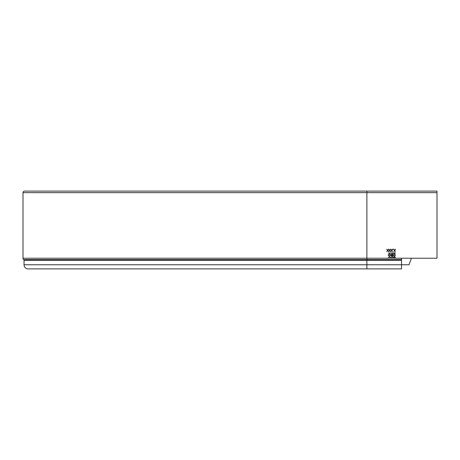 <?xml version="1.0" encoding="UTF-8"?>
<svg xmlns="http://www.w3.org/2000/svg" width="460" height="460" viewBox="0 0 460 460"><rect width="100%" height="100%" fill="white"/><g stroke="black" fill="none" stroke-linecap="round" stroke-linejoin="round"><path stroke-width="0.69" d="M395.307 251.597L394.674 250.608L393.794 251.597L394.548 250.412L393.76 249.182L394.674 250.217L395.583 249.182L394.801 250.412L395.307 251.597M401.546 260.291L401.546 258.227L437 258.227L437 191.101L24.547 191.101A1.547 1.547 0 0 0 23 192.654L23 258.227A1.719 1.719 0 0 0 23.69 259.601A0.862 0.862 0 0 1 24.035 260.291L24.035 264.764A4.128 4.128 0 0 0 28.163 268.899L366.879 268.899L366.879 260.291L401.546 260.291L401.546 268.899L366.879 268.899M395.347 253.236L395.347 252.891L388.292 253.063L395.347 253.236M395.347 257.364L395.347 257.019L388.292 257.192L395.347 257.364M390.609 249.182L389.827 250.412L390.58 251.597L389.7 250.608L388.821 251.597L389.574 250.412L388.786 249.182L389.7 250.217L390.609 249.182M393.173 249.153L393.173 249.556L393.173 249.153M389.419 253.828L390.69 255.081L389.436 256.358L388.154 255.093L389.419 253.828M394.237 253.828L395.508 255.081L394.254 256.358L392.972 255.093L394.237 253.828M392.478 253.891L391.058 254.575L391.523 255.191L391.247 255.702L392.012 256.3L392.478 256.3L392.478 253.891M392.65 249.182L391.862 250.412L392.622 251.597L391.736 250.608L390.856 251.597L391.615 250.412L390.827 249.182L391.736 250.217L392.65 249.182M388.573 249.182L387.786 250.412L388.539 251.597L387.659 250.608L386.779 251.597L387.538 250.412L386.751 249.182L387.659 250.217L388.573 249.182M389.424 254.075L388.372 255.093L389.424 256.111L390.471 255.087L389.424 254.075M394.243 254.075L393.191 255.093L394.243 256.111L395.289 255.087L394.243 254.075M391.667 255.001L392.265 255.03L392.265 254.138L391.276 254.575L391.667 255.001M391.46 255.697L392.265 256.053L392.265 255.277L391.46 255.697M24.035 264.764L408.802 264.764A0.345 0.345 0 0 0 409.124 264.54L411.424 258.227M401.546 258.227L366.879 258.227L366.879 192.654L437 192.654M23 192.654L366.879 192.654L366.879 191.101M401.546 259.601L366.879 259.601L366.879 260.291L24.035 260.291A0.862 0.862 0 0 0 23.69 259.601L366.879 259.601L366.879 258.227L23 258.227"/></g></svg>
